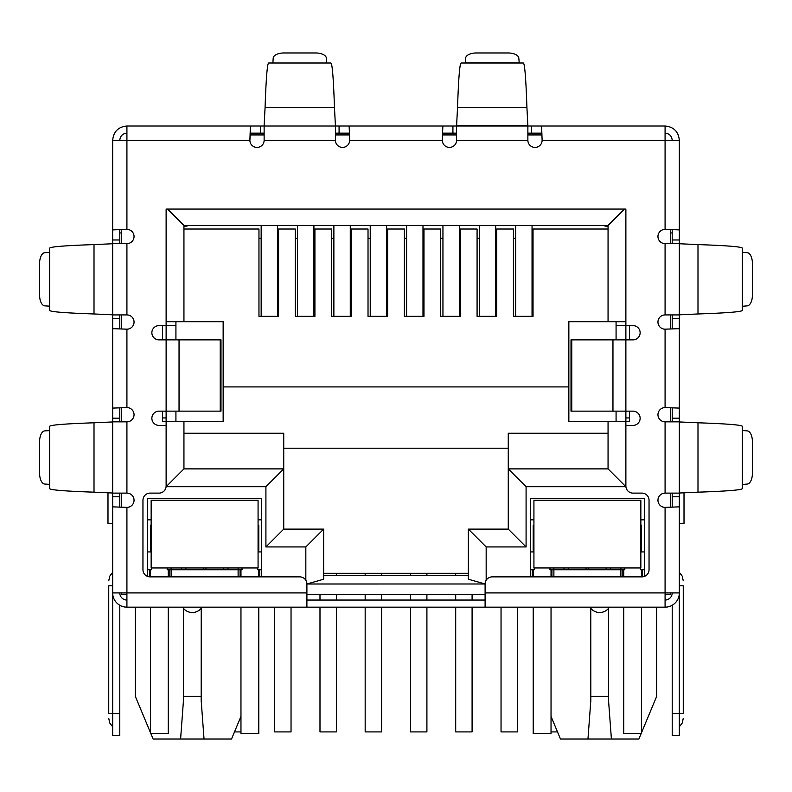 <?xml version="1.0" encoding="UTF-8"?>
<svg xmlns="http://www.w3.org/2000/svg" width="792" height="792" viewBox="0 0 792 792"><rect width="100%" height="100%" fill="white"/><g stroke="black" fill="none" stroke-linecap="round" stroke-linejoin="round"><path stroke-width="1.19" d="M220.235 339.867L220.988 339.867L220.988 411.147L179.041 411.147L179.041 339.867L220.235 339.867L220.235 411.147M179.041 339.867L158.994 339.867A7.128 7.128 0 0 1 151.866 332.739A7.128 7.128 0 0 1 158.994 325.611L166.122 325.611L166.122 209.068L625.878 209.068L625.878 325.611L633.006 325.611A7.128 7.128 0 0 1 640.134 332.739A7.128 7.128 0 0 1 633.006 339.867L571.012 339.867L571.012 411.147L633.006 411.147A7.128 7.128 0 0 1 640.134 418.275A7.128 7.128 0 0 1 633.006 425.403L625.878 425.403L625.878 485.991A7.128 7.128 0 0 0 633.006 493.119L641.916 493.119A7.128 7.128 0 0 1 649.044 500.247L649.044 569.745A7.128 7.128 0 0 1 641.916 576.873L492.228 576.873A7.128 7.128 0 0 0 485.1 584.001L485.1 607.167L306.9 607.167L306.9 584.001A7.128 7.128 0 0 0 299.772 576.873L150.084 576.873A7.128 7.128 0 0 1 142.956 569.745L142.956 500.247A7.128 7.128 0 0 1 150.084 493.119L158.994 493.119A7.128 7.128 0 0 0 166.122 485.991L166.122 425.403L158.994 425.403A7.128 7.128 0 0 1 151.866 418.275A7.128 7.128 0 0 1 158.994 411.147L179.041 411.147M485.1 600.039L306.9 600.039M264.132 133.155L250.391 133.155L250.391 126.027L456.588 126.027L456.588 140.283A7.128 7.128 0 0 1 449.46 147.411A7.128 7.128 0 0 1 442.332 140.283L349.668 140.283L349.153 126.027L349.668 140.283A7.128 7.128 0 0 1 342.54 147.411A7.128 7.128 0 0 1 335.412 140.283L335.412 126.027L264.132 126.027L264.132 140.283A7.128 7.128 0 0 1 257.004 147.411A7.128 7.128 0 0 1 249.876 140.283L112.662 140.283C113.513 131.62 118.265 126.868 126.918 126.027L126.918 229.383L112.662 229.898L126.918 229.383A7.128 7.128 0 0 1 134.046 236.511A7.128 7.128 0 0 1 126.918 243.639L112.662 243.639L112.662 314.919L126.918 314.919A7.128 7.128 0 0 1 134.046 322.047A7.128 7.128 0 0 1 126.918 329.175L126.918 407.583L112.662 408.098L126.918 407.583A7.128 7.128 0 0 1 134.046 414.711A7.128 7.128 0 0 1 126.918 421.839L112.662 421.839L112.662 493.119L126.918 493.119A7.128 7.128 0 0 1 134.046 500.247A7.128 7.128 0 0 1 126.918 507.375L126.918 607.167L306.9 607.167M485.1 607.167L665.082 607.167L665.082 592.911L679.338 592.911L679.338 506.86L665.082 507.375A7.128 7.128 0 0 1 657.954 500.247A7.128 7.128 0 0 1 665.082 493.119L679.338 493.119L679.338 421.839L665.082 421.839A7.128 7.128 0 0 1 657.954 414.711A7.128 7.128 0 0 1 665.082 407.583L679.338 408.098L679.338 328.66L665.082 329.175A7.128 7.128 0 0 1 657.954 322.047A7.128 7.128 0 0 1 665.082 314.919L679.338 314.919L679.338 243.639L665.082 243.639A7.128 7.128 0 0 1 657.954 236.511A7.128 7.128 0 0 1 665.082 229.383L679.338 229.898L679.338 140.283C678.496 131.63 673.744 126.878 665.082 126.027L665.082 140.283L679.338 140.283M672.21 243.639L672.21 239.976L679.338 239.976L679.338 229.898L665.082 229.383L665.082 140.283L542.124 140.283A7.128 7.128 0 0 1 534.996 147.411A7.128 7.128 0 0 1 527.868 140.283L527.868 126.027L541.609 126.027L542.124 140.283L541.609 126.027L665.082 126.027M112.662 493.01L112.662 421.948L94.01 422.789C65.043 423.779 50.252 424.967 49.648 426.353L49.648 488.605C50.242 489.991 65.023 491.179 94.01 492.169L112.662 493.01M112.662 314.81L112.662 243.748L94.01 244.589C65.043 245.579 50.252 246.767 49.648 248.153L49.648 310.405C50.242 311.791 65.023 312.979 94.01 313.969L112.662 314.81M49.648 484.496L49.648 430.462M49.648 306.296L49.648 252.262M49.421 430.61L44.788 430.897A10.692 5.346 -90 0 0 39.6 441.58L39.6 473.378A10.692 5.346 -90 0 0 44.788 484.06L49.421 484.348M49.421 252.41L44.788 252.697A10.692 5.346 -90 0 0 39.6 263.38L39.6 295.178A10.692 5.346 -90 0 0 44.788 305.861L49.421 306.148M335.412 125.69L334.462 107.375C333.472 78.408 332.284 63.617 330.898 63.014L268.646 63.014C267.26 63.608 266.072 78.388 265.082 107.375L264.132 125.69M272.755 63.014L326.789 63.014M326.641 62.786L326.353 58.153A10.692 5.346 0 0 0 315.671 52.965L283.873 52.965A10.692 5.346 0 0 0 273.19 58.153L272.903 62.786M442.332 140.283L442.847 126.027L442.332 140.283M456.588 133.155L442.847 133.155M531.531 126.027L531.531 133.155L527.868 133.155M531.531 133.155L541.609 133.155M339.075 126.027L339.075 133.155L349.153 133.155M339.075 133.155L335.412 133.155M126.918 126.027L250.391 126.027L249.876 140.283L250.391 133.155M526.918 107.375L527.868 126.027L456.588 126.027L457.538 107.375L526.918 107.375C525.928 78.408 524.74 63.617 523.354 63.014L461.102 63.014C459.716 63.608 458.528 78.388 457.538 107.375M465.211 63.014L465.647 58.153A10.692 5.346 180 0 1 476.329 52.965L508.127 52.965A10.692 5.346 180 0 1 518.809 58.153L519.245 63.014M697.99 244.589L679.338 243.748L679.338 314.81L697.99 313.969C726.957 312.979 741.748 311.791 742.351 310.405L742.351 248.153C741.758 246.767 726.977 245.579 697.99 244.589L697.99 313.969M742.351 252.262L747.212 252.697A10.692 5.346 -90 0 1 752.4 263.38L752.4 295.178A10.692 5.346 -90 0 1 747.212 305.861L742.351 306.296M697.99 422.789L679.338 421.948L679.338 493.01L697.99 492.169C726.957 491.179 741.748 489.991 742.351 488.605L742.351 426.353C741.758 424.967 726.977 423.779 697.99 422.789L697.99 492.169M742.351 430.462L747.212 430.897A10.692 5.346 -90 0 1 752.4 441.58L752.4 473.378A10.692 5.346 -90 0 1 747.212 484.06L742.351 484.496M126.918 133.155C122.592 133.581 120.216 135.957 119.79 140.283M665.082 133.155C669.408 133.581 671.784 135.957 672.21 140.283M119.79 493.119L119.79 496.782L112.662 496.782L112.662 562.617L112.662 506.86L126.918 507.375L112.662 506.86L112.662 592.911L306.9 592.911M119.79 314.919L119.79 318.582L112.662 318.582L112.662 328.66L126.918 329.175L112.662 328.66L112.662 418.176L119.79 418.176L119.79 421.839M679.338 314.919L679.338 408.098L665.082 407.583L665.082 329.175L679.338 328.66L679.338 421.839M485.1 592.911L665.082 592.911L665.082 507.375L679.338 506.86L679.338 496.782L672.21 496.782L672.21 493.119M112.662 140.283L112.662 239.976L119.79 239.976L119.79 243.639M126.918 600.039A7.128 7.128 0 0 1 119.79 592.911M126.918 607.167A14.256 14.256 0 0 1 112.662 592.911L112.662 713.374L119.79 713.374L119.79 605.256M119.79 496.782L119.79 507.207M112.662 496.782L112.662 493.119M112.662 428.858L112.662 418.176M119.79 418.176L119.79 408.098M119.79 318.582L119.79 328.66M112.662 318.582L112.662 314.919M112.662 250.658L112.662 239.976M119.79 239.976L119.79 229.898M112.662 585.783L108.742 585.783C108.742 579.328 108.742 579.328 108.742 585.783C108.742 579.328 108.742 579.328 108.742 585.783L108.742 713.374L112.662 713.374L112.662 735.471L119.79 735.471L119.79 713.374M119.79 232.947L121.572 232.947M108.742 713.374C108.742 719.829 108.742 719.829 108.742 713.374C108.742 719.829 108.742 719.829 108.742 713.374M679.338 318.582L672.21 318.582L672.21 328.66M672.21 318.582L672.21 314.919M672.21 421.839L672.21 408.098M679.338 493.119L679.338 496.782M672.21 496.782L672.21 506.86M672.21 605.256L672.21 735.471L679.338 735.471L679.338 592.911A14.256 14.256 0 0 1 665.082 607.167M665.082 600.039A7.128 7.128 0 0 0 672.21 592.911M672.21 239.976L672.21 229.898M679.338 239.976L679.338 243.639M670.428 232.947L672.21 232.947M679.338 523.413L684.011 523.413L684.011 492.654M679.338 585.783C679.338 568.418 679.338 568.418 679.338 585.783L683.258 585.783C683.258 579.328 683.258 579.328 683.258 585.783C683.258 579.328 683.258 579.328 683.258 585.783L683.258 713.374C683.258 719.829 683.258 719.829 683.258 713.374C683.258 719.829 683.258 719.829 683.258 713.374L672.21 713.374M112.662 523.413L107.989 523.413L107.989 492.654M590.773 608.335L590.812 700.633L587.961 739.035L560.479 739.035L551.034 716.364M656.707 607.167L656.707 696.267L641.56 732.62M183.407 608.335L183.447 700.633L180.596 739.035L153.113 739.035L150.886 733.689M150.44 732.62L135.293 696.267L135.293 607.167M250.153 134.937L264.132 134.937M335.412 134.937L349.391 134.937M442.609 134.937L456.588 134.937M527.868 134.937L541.847 134.937M121.572 592.911L121.572 594.693L126.918 594.693M665.082 594.693L670.428 594.693L670.428 592.911M485.1 594.693L306.9 594.693M629.442 325.611L629.442 339.867M629.442 411.147L629.442 421.483L568.854 421.483L568.854 321.691L625.878 321.691L625.878 209.068M162.558 325.611L162.558 339.867M162.558 411.147L162.558 421.483L183.942 421.483L183.942 468.884L183.942 421.483L223.146 421.483L223.146 386.912L568.854 386.912M670.428 229.66L670.428 243.639M670.428 314.919L670.428 328.898M670.428 407.86L670.428 421.839M670.428 493.119L670.428 507.098M147.589 576.418L147.589 498.465L261.637 498.465L261.637 576.873M530.363 576.873L530.363 498.465L644.411 498.465L644.411 576.418M616.077 325.611L625.878 325.611L625.878 486.704L526.086 486.704L526.086 546.935L486.169 546.935L468.349 529.115L468.349 579.229L485.1 583.991L306.9 584.001L323.651 579.229L323.651 529.115L283.734 529.115L283.734 468.884L183.942 468.884L166.122 486.704L166.122 325.611L175.923 325.611M121.572 507.098L121.572 493.119M121.572 421.839L121.572 407.86M121.572 328.898L121.572 314.919M121.572 243.639L121.572 229.66M169.151 576.873L169.151 569.745M238.115 576.873L238.115 569.745L171.112 569.745L171.112 576.873M240.075 569.745L240.075 576.873M259.677 569.745L259.677 576.873M532.323 569.745L532.323 576.873M551.925 569.745L551.925 576.873M620.888 576.873L620.888 569.745L553.885 569.745L553.885 576.873M622.849 569.745L622.849 576.873M642.451 569.745L642.451 576.853M149.549 569.745L149.549 576.853M589.921 607.167A11.583 11.583 0 0 0 609.444 607.167M182.556 607.167A11.583 11.583 0 0 0 202.079 607.167M625.878 417.919L629.442 417.919M618.75 325.611L625.878 325.255M608.058 229.027L533.036 229.027L533.036 316.345L513.434 316.345L513.434 229.027L496.683 229.027L496.683 316.345L477.081 316.345L477.081 229.027L460.33 229.027L460.33 316.345L440.728 316.345L440.728 229.027L423.977 229.027L423.977 316.345L404.375 316.345L404.375 229.027L387.625 229.027L387.625 316.345L368.023 316.345L368.023 229.027L351.272 229.027L351.272 316.345L331.67 316.345L331.67 229.027L314.919 229.027L314.919 316.345L295.317 316.345L295.317 229.027L278.566 229.027L278.566 316.345L258.964 316.345L258.964 229.027L183.942 229.027L183.942 321.691L223.146 321.691L223.146 386.912M166.122 209.068L166.122 321.691L183.942 321.691L183.942 225.463L608.058 225.463L608.058 321.691M162.558 417.919L166.122 417.919M173.25 325.611L166.122 325.255M526.086 546.935L508.266 529.115L468.349 529.115M526.086 486.704L508.266 468.884L508.266 529.115M625.878 486.704L608.058 468.884L508.266 468.884L508.266 433.244L608.058 433.244M608.058 421.483L608.058 468.884M624.452 209.068L608.058 225.463M167.548 209.068L183.942 225.463L183.942 226.651L189.288 225.463M305.831 580.249L305.831 546.935L265.914 546.935L265.914 486.704L283.734 468.884L283.734 433.244L183.942 433.244M265.914 546.935L283.734 529.115M305.831 546.935L323.651 529.115M468.349 579.229L468.349 575.447L323.651 575.447L323.651 579.229M171.112 567.963L171.112 569.745L167.191 569.745L167.191 567.963M242.035 567.963L242.035 569.745L238.115 569.745L238.115 567.963M261.637 569.745L257.717 569.745L257.717 567.963M261.637 551.925L258.073 551.925M261.637 519.849L258.073 519.849M533.927 519.849L530.363 519.849M530.363 569.745L534.283 569.745L534.283 567.963M533.927 551.925L530.363 551.925M553.885 567.963L553.885 569.745L549.965 569.745L549.965 567.963M624.809 567.963L624.809 569.745L620.888 569.745L620.888 567.963M644.411 569.745L640.49 569.745L640.49 567.963M644.411 551.925L640.847 551.925M644.411 519.849L640.847 519.849M283.734 448.213L508.266 448.213M151.153 519.849L147.589 519.849M147.589 569.745L151.51 569.745L151.51 567.963M151.153 551.925L147.589 551.925M641.114 733.689L638.887 739.035L587.961 739.035M240.966 716.364L231.521 739.035L180.596 739.035M608.058 226.651L602.712 225.463M181.229 569.745L181.229 567.963M227.997 567.963L227.997 569.745M564.003 567.963L564.003 569.745M610.771 567.963L610.771 569.745M611.404 739.035L608.553 700.633L608.593 608.335M590.773 696.267L608.593 696.267M204.039 739.035L201.188 700.633L201.227 608.335M183.407 696.267L201.227 696.267M175.923 321.691L175.923 339.867M175.923 411.147L175.923 421.483M616.077 321.691L616.077 339.867M616.077 411.147L616.077 421.483M468.349 573.309L323.651 573.309M455.697 573.309L455.697 575.447M455.697 594.693L455.697 600.039M455.697 607.167L455.697 731.907L472.091 731.907L472.091 607.167M472.091 600.039L472.091 594.693M459.34 316.345L459.34 225.463M442.946 316.345L442.946 225.463M319.988 594.693L319.988 600.039M319.988 607.167L319.988 731.907L336.382 731.907L336.382 607.167M336.382 600.039L336.382 594.693M336.382 575.447L336.382 573.309M350.272 316.345L350.272 225.463M333.877 316.345L333.877 225.463M234.491 731.907L240.966 731.907M277.556 316.345L277.556 225.463M261.162 316.345L261.162 225.463M501.039 607.167L501.039 731.907L517.433 731.907L517.433 607.167M495.693 316.345L495.693 225.463M479.299 316.345L479.299 225.463M365.171 573.309L365.171 575.447M365.171 594.693L365.171 600.039M365.171 607.167L365.171 731.907L381.566 731.907L381.566 607.167M381.566 600.039L381.566 594.693M381.566 575.447L381.566 573.309M386.625 316.345L386.625 225.463M370.23 316.345L370.23 225.463M551.034 731.907L557.509 731.907M532.046 316.345L532.046 225.463M515.651 316.345L515.651 225.463M410.513 573.309L410.513 575.447M410.513 594.693L410.513 600.039M410.513 607.167L410.513 731.907L426.908 731.907L426.908 607.167M426.908 600.039L426.908 594.693M426.908 575.447L426.908 573.309M422.987 316.345L422.987 225.463M406.593 316.345L406.593 225.463M274.646 607.167L274.646 731.907L291.04 731.907L291.04 607.167M297.525 225.463L297.525 316.345M313.919 225.463L313.919 316.345M151.153 567.963L258.073 567.963L258.073 500.247L151.153 500.247L151.153 567.963M151.153 525.195L151.153 543.015L150.44 543.015L150.44 525.195L151.153 525.195M258.073 525.195L258.786 525.195L258.786 543.015L258.073 543.015M168.26 569.745L168.26 576.873M168.26 607.167L168.26 733.689L150.44 733.689L150.44 607.167M150.44 576.873L150.44 569.745M150.44 551.925L150.44 543.015M258.786 543.015L258.786 551.925M258.786 607.167L258.786 733.689L240.966 733.689L240.966 607.167M240.966 576.873L240.966 569.745M258.786 569.745L258.786 576.873M587.387 500.247L533.927 500.247L533.927 567.963L640.847 567.963L640.847 500.247L587.387 500.247M640.847 525.195L641.56 525.195L641.56 543.015L640.847 543.015M533.927 543.015L533.214 543.015L533.214 525.195L533.927 525.195M551.034 569.745L551.034 576.873M551.034 607.167L551.034 733.689L533.214 733.689L533.214 607.167M533.214 576.873L533.214 569.745M533.214 551.925L533.214 543.015M641.56 543.015L641.56 551.925M641.56 607.167L641.56 733.689L623.74 733.689L623.74 607.167M623.74 576.873L623.74 569.745M641.56 569.745L641.56 576.873M612.958 339.867L612.958 411.147M571.765 339.867L571.765 411.147M665.082 493.119L665.082 421.839M665.082 314.919L665.082 243.639M527.868 140.283L456.588 140.283M335.412 140.283L264.132 140.283M126.918 243.639L126.918 314.919M126.918 421.839L126.918 493.119M94.01 422.789L94.01 492.169M94.01 244.589L94.01 313.969M334.462 107.375L265.082 107.375M452.925 133.155L452.925 126.027M260.469 133.155L260.469 126.027M456.588 125.69L527.868 125.69M465.359 62.786L519.097 62.786M742.579 252.41L742.579 306.148M742.579 430.61L742.579 484.348M672.21 418.176L679.338 418.176M486.169 546.935L486.169 580.249M265.914 486.704L166.122 486.704M223.354 567.963L223.354 569.745M568.646 569.745L568.646 567.963M606.127 567.963L606.127 569.745M185.873 569.745L185.873 567.963M205.95 567.963L205.95 569.745M586.05 569.745L586.05 567.963M588.723 567.963L588.723 569.745M203.277 569.745L203.277 567.963M533.036 238.293L532.046 238.293M515.651 238.293L513.434 238.293M496.683 238.293L495.693 238.293M479.299 238.293L477.081 238.293M460.33 238.293L459.34 238.293M442.946 238.293L440.728 238.293M423.977 238.293L422.987 238.293M406.593 238.293L404.375 238.293M387.625 238.293L386.625 238.293M370.23 238.293L368.023 238.293M351.272 238.293L350.272 238.293M333.877 238.293L331.67 238.293M314.919 238.293L313.919 238.293M297.525 238.293L295.317 238.293M278.566 238.293L277.556 238.293M261.162 238.293L258.964 238.293M258.786 548.361L258.073 548.361M151.153 548.361L150.44 548.361M641.56 548.361L640.847 548.361M533.927 548.361L533.214 548.361M112.662 572.349L109.771 576.14L108.742 580.793M112.662 726.808L109.771 723.017L108.742 718.364M679.338 726.808L682.229 723.017L683.258 718.364M679.338 572.349L682.229 576.14L683.258 580.793"/></g></svg>

